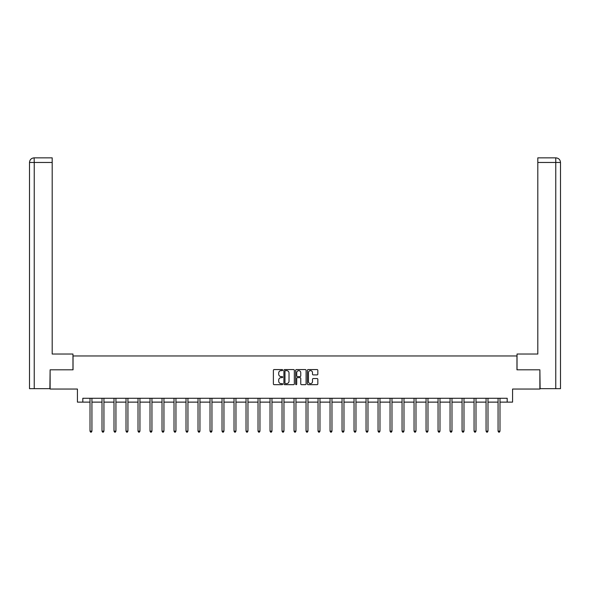 <?xml version="1.0" encoding="UTF-8"?>
<svg xmlns="http://www.w3.org/2000/svg" width="590" height="590" viewBox="0 0 590 590"><rect width="100%" height="100%" fill="white"/><g stroke="black" fill="none" stroke-linecap="round" stroke-linejoin="round"><path stroke-width="0.89" d="M282.691 370.1A0.531 0.531 0 0 0 282.16 369.569L274.136 369.569A0.752 0.752 0 0 0 273.384 370.321L273.384 383.913A0.752 0.752 0 0 0 274.136 384.673L282.16 384.673A0.531 0.531 0 0 0 282.691 384.142A0.531 0.531 0 0 0 282.16 383.611L281.12 383.611A2.419 2.419 0 0 1 278.709 381.199L278.709 380.063A2.419 2.419 0 0 1 281.12 377.652L282.16 377.652A0.531 0.531 0 0 0 282.691 377.121A0.531 0.531 0 0 0 282.16 376.59L281.12 376.59A2.419 2.419 0 0 1 278.709 374.178L278.709 373.042A2.419 2.419 0 0 1 281.12 370.623L282.16 370.623A0.531 0.531 0 0 0 282.691 370.1M317.066 374.893A0.752 0.752 0 0 0 317.826 374.134L317.826 370.321A0.752 0.752 0 0 0 317.066 369.569L308.157 369.569A0.752 0.752 0 0 0 307.405 370.321L307.405 383.913A0.752 0.752 0 0 0 308.157 384.673L317.066 384.673A0.752 0.752 0 0 0 317.826 383.913L317.826 379.311A0.752 0.752 0 0 0 317.066 378.551L313.253 378.551A0.752 0.752 0 0 0 312.501 379.311L312.501 381.597A2.021 2.021 0 0 1 310.48 383.611A2.021 2.021 0 0 1 308.459 381.597L308.459 372.644A2.021 2.021 0 0 1 310.48 370.623A2.021 2.021 0 0 1 312.501 372.644L312.501 374.134A0.752 0.752 0 0 0 313.253 374.893L317.066 374.893M82.814 402.122L82.814 398.279L507.186 398.279L507.186 402.122L512.57 402.122L512.57 389.046L539.88 389.046L539.88 369.812L516.958 369.812L516.958 355.962L73.042 355.962L73.042 369.812L50.12 369.812L50.12 389.046L77.43 389.046L77.43 402.122L90.012 402.122M294.336 370.321A0.752 0.752 0 0 0 293.584 369.569L284.675 369.569A0.752 0.752 0 0 0 283.915 370.321L283.915 383.913A0.752 0.752 0 0 0 284.675 384.673L293.584 384.673A0.752 0.752 0 0 0 294.336 383.913L294.336 370.321M296.416 369.569L305.325 369.569A0.752 0.752 0 0 1 306.085 370.321L306.085 383.913A0.752 0.752 0 0 1 305.325 384.673L301.512 384.673A0.752 0.752 0 0 1 300.76 383.913L300.76 378.404A0.752 0.752 0 0 0 300 377.652L297.471 377.652A0.752 0.752 0 0 0 296.718 378.404L296.718 384.142A0.531 0.531 0 0 1 296.187 384.673A0.531 0.531 0 0 1 295.664 384.142L295.664 370.321A0.752 0.752 0 0 1 296.416 369.569M91.929 402.122L102.011 402.122M103.936 402.122L114.01 402.122M115.935 402.122L126.017 402.122M127.934 402.122L138.016 402.122M139.941 402.122L150.015 402.122M151.94 402.122L162.021 402.122M163.939 402.122L174.021 402.122M175.945 402.122L186.02 402.122M187.945 402.122L198.026 402.122M199.951 402.122L210.025 402.122M211.95 402.122L222.024 402.122M223.949 402.122L234.031 402.122M235.956 402.122L246.03 402.122M247.955 402.122L258.036 402.122M259.954 402.122L270.036 402.122M271.961 402.122L282.035 402.122M283.96 402.122L294.041 402.122M295.959 402.122L306.04 402.122M307.965 402.122L318.04 402.122M319.964 402.122L330.046 402.122M331.964 402.122L342.045 402.122M343.97 402.122L354.044 402.122M355.969 402.122L366.051 402.122M367.976 402.122L378.05 402.122M379.975 402.122L390.049 402.122M391.974 402.122L402.055 402.122M403.98 402.122L414.055 402.122M415.979 402.122L426.061 402.122M427.979 402.122L438.06 402.122M439.985 402.122L450.059 402.122M451.984 402.122L462.066 402.122M463.983 402.122L474.065 402.122M475.99 402.122L486.064 402.122M487.989 402.122L498.071 402.122M499.988 402.122L507.186 402.122M285.501 370.623A0.531 0.531 0 0 0 284.977 371.154L284.977 383.087A0.531 0.531 0 0 0 285.501 383.611L286.6 383.611A2.419 2.419 0 0 0 289.019 381.199L289.019 373.042A2.419 2.419 0 0 0 286.6 370.623L285.501 370.623M300.76 372.681A2.021 2.021 0 0 0 298.739 370.66A2.021 2.021 0 0 0 296.718 372.681L296.718 375.837A0.752 0.752 0 0 0 297.471 376.59L300 376.59A0.752 0.752 0 0 0 300.76 375.837L300.76 372.681M92.033 398.279L91.988 398.39A0.767 0.767 0 0 0 91.929 398.678L91.929 431.143L90.012 431.143L90.012 398.678A0.767 0.767 0 0 0 89.953 398.39L89.909 398.279M91.929 431.143L91.354 432.146L90.587 432.146L90.012 431.143M72.968 369.812L72.968 354.037L52.193 354.037L52.193 162.471L34.235 162.471L34.235 388.663L49.885 388.663L50.12 369.812M34.235 388.663L29.5 388.663L29.5 162.471C29.773 159.669 31.314 158.127 34.109 157.855L52.193 157.855L52.193 162.471M35.267 157.855L52.193 157.855M29.5 162.471L34.235 162.471L34.124 157.855C31.307 158.135 29.773 159.669 29.5 162.471L29.5 342.502M517.032 369.812L517.032 354.037L537.807 354.037L537.807 157.855L555.876 157.855L537.807 157.855M560.5 388.663L560.5 342.502L560.5 388.663L540.115 388.663L539.88 369.812M554.733 157.855L555.765 157.855L555.765 162.471L537.807 162.471M555.765 388.663L555.765 162.471L560.5 162.471L560.5 342.502L560.5 162.471C560.227 159.669 558.686 158.127 555.891 157.855M104.032 398.279L103.988 398.39A0.767 0.767 0 0 0 103.936 398.678L103.936 431.143L102.011 431.143L102.011 398.678A0.767 0.767 0 0 0 101.952 398.39L101.908 398.279M103.936 431.143L103.353 432.146L102.586 432.146L102.011 431.143M116.038 398.279L115.994 398.39A0.767 0.767 0 0 0 115.935 398.678L115.935 431.143L114.01 431.143L114.01 398.678A0.767 0.767 0 0 0 113.959 398.39L113.914 398.279M115.935 431.143L115.36 432.146L114.593 432.146L114.01 431.143M128.037 398.279L127.993 398.39A0.767 0.767 0 0 0 127.934 398.678L127.934 431.143L126.017 431.143L126.017 398.678A0.767 0.767 0 0 0 125.958 398.39L125.913 398.279M127.934 431.143L127.359 432.146L126.592 432.146L126.017 431.143M140.037 398.279L139.992 398.39A0.767 0.767 0 0 0 139.941 398.678L139.941 431.143L138.016 431.143L138.016 398.678A0.767 0.767 0 0 0 137.957 398.39L137.912 398.279M139.941 431.143L139.365 432.146L138.591 432.146L138.016 431.143M152.043 398.279L151.999 398.39A0.767 0.767 0 0 0 151.94 398.678L151.94 431.143L150.015 431.143L150.015 398.678A0.767 0.767 0 0 0 149.963 398.39L149.919 398.279M151.94 431.143L151.365 432.146L150.597 432.146L150.015 431.143M164.042 398.279L163.998 398.39A0.767 0.767 0 0 0 163.939 398.678L163.939 431.143L162.021 431.143L162.021 398.678A0.767 0.767 0 0 0 161.962 398.39L161.918 398.279M163.939 431.143L163.364 432.146L162.597 432.146L162.021 431.143M176.049 398.279L175.997 398.39A0.767 0.767 0 0 0 175.945 398.678L175.945 431.143L174.021 431.143L174.021 398.678A0.767 0.767 0 0 0 173.969 398.39L173.917 398.279M175.945 431.143L175.37 432.146L174.596 432.146L174.021 431.143M188.048 398.279L188.004 398.39A0.767 0.767 0 0 0 187.945 398.678L187.945 431.143L186.02 431.143L186.02 398.678A0.767 0.767 0 0 0 185.968 398.39L185.924 398.279M187.945 431.143L187.369 432.146L186.602 432.146L186.02 431.143M200.047 398.279L200.003 398.39A0.767 0.767 0 0 0 199.951 398.678L199.951 431.143L198.026 431.143L198.026 398.678A0.767 0.767 0 0 0 197.967 398.39L197.923 398.279M199.951 431.143L199.368 432.146L198.601 432.146L198.026 431.143M212.053 398.279L212.002 398.39A0.767 0.767 0 0 0 211.95 398.678L211.95 431.143L210.025 431.143L210.025 398.678A0.767 0.767 0 0 0 209.974 398.39L209.922 398.279M211.95 431.143L211.375 432.146L210.601 432.146L210.025 431.143M224.053 398.279L224.008 398.39A0.767 0.767 0 0 0 223.949 398.678L223.949 431.143L222.024 431.143L222.024 398.678A0.767 0.767 0 0 0 221.973 398.39L221.929 398.279M223.949 431.143L223.374 432.146L222.607 432.146L222.024 431.143M236.052 398.279L236.007 398.39A0.767 0.767 0 0 0 235.956 398.678L235.956 431.143L234.031 431.143L234.031 398.678A0.767 0.767 0 0 0 233.972 398.39L233.928 398.279M235.956 431.143L235.373 432.146L234.606 432.146L234.031 431.143M248.058 398.279L248.014 398.39A0.767 0.767 0 0 0 247.955 398.678L247.955 431.143L246.03 431.143L246.03 398.678A0.767 0.767 0 0 0 245.978 398.39L245.927 398.279M247.955 431.143L247.38 432.146L246.605 432.146L246.03 431.143M260.057 398.279L260.013 398.39A0.767 0.767 0 0 0 259.954 398.678L259.954 431.143L258.036 431.143L258.036 398.678A0.767 0.767 0 0 0 257.978 398.39L257.933 398.279M259.954 431.143L259.379 432.146L258.612 432.146L258.036 431.143M272.056 398.279L272.012 398.39A0.767 0.767 0 0 0 271.961 398.678L271.961 431.143L270.036 431.143L270.036 398.678A0.767 0.767 0 0 0 269.977 398.39L269.932 398.279M271.961 431.143L271.378 432.146L270.611 432.146L270.036 431.143M284.063 398.279L284.019 398.39A0.767 0.767 0 0 0 283.96 398.678L283.96 431.143L282.035 431.143L282.035 398.678A0.767 0.767 0 0 0 281.983 398.39L281.939 398.279M283.96 431.143L283.384 432.146L282.61 432.146L282.035 431.143M296.062 398.279L296.018 398.39A0.767 0.767 0 0 0 295.959 398.678L295.959 431.143L294.041 431.143L294.041 398.678A0.767 0.767 0 0 0 293.982 398.39L293.938 398.279M295.959 431.143L295.384 432.146L294.617 432.146L294.041 431.143M308.061 398.279L308.017 398.39A0.767 0.767 0 0 0 307.965 398.678L307.965 431.143L306.04 431.143L306.04 398.678A0.767 0.767 0 0 0 305.981 398.39L305.937 398.279M307.965 431.143L307.39 432.146L306.616 432.146L306.04 431.143M320.068 398.279L320.023 398.39A0.767 0.767 0 0 0 319.964 398.678L319.964 431.143L318.04 431.143L318.04 398.678A0.767 0.767 0 0 0 317.988 398.39L317.944 398.279M319.964 431.143L319.389 432.146L318.622 432.146L318.04 431.143M332.067 398.279L332.023 398.39A0.767 0.767 0 0 0 331.964 398.678L331.964 431.143L330.046 431.143L330.046 398.678A0.767 0.767 0 0 0 329.987 398.39L329.943 398.279M331.964 431.143L331.388 432.146L330.621 432.146L330.046 431.143M344.073 398.279L344.022 398.39A0.767 0.767 0 0 0 343.97 398.678L343.97 431.143L342.045 431.143L342.045 398.678A0.767 0.767 0 0 0 341.986 398.39L341.942 398.279M343.97 431.143L343.395 432.146L342.62 432.146L342.045 431.143M356.072 398.279L356.028 398.39A0.767 0.767 0 0 0 355.969 398.678L355.969 431.143L354.044 431.143L354.044 398.678A0.767 0.767 0 0 0 353.993 398.39L353.948 398.279M355.969 431.143L355.394 432.146L354.627 432.146L354.044 431.143M368.072 398.279L368.027 398.39A0.767 0.767 0 0 0 367.976 398.678L367.976 431.143L366.051 431.143L366.051 398.678A0.767 0.767 0 0 0 365.992 398.39L365.947 398.279M367.976 431.143L367.393 432.146L366.626 432.146L366.051 431.143M380.078 398.279L380.026 398.39A0.767 0.767 0 0 0 379.975 398.678L379.975 431.143L378.05 431.143L378.05 398.678A0.767 0.767 0 0 0 377.998 398.39L377.947 398.279M379.975 431.143L379.4 432.146L378.625 432.146L378.05 431.143M392.077 398.279L392.033 398.39A0.767 0.767 0 0 0 391.974 398.678L391.974 431.143L390.049 431.143L390.049 398.678A0.767 0.767 0 0 0 389.997 398.39L389.953 398.279M391.974 431.143L391.399 432.146L390.632 432.146L390.049 431.143M404.076 398.279L404.032 398.39A0.767 0.767 0 0 0 403.98 398.678L403.98 431.143L402.055 431.143L402.055 398.678A0.767 0.767 0 0 0 401.997 398.39L401.952 398.279M403.98 431.143L403.398 432.146L402.631 432.146L402.055 431.143M416.083 398.279L416.031 398.39A0.767 0.767 0 0 0 415.979 398.678L415.979 431.143L414.055 431.143L414.055 398.678A0.767 0.767 0 0 0 414.003 398.39L413.951 398.279M415.979 431.143L415.404 432.146L414.63 432.146L414.055 431.143M428.082 398.279L428.038 398.39A0.767 0.767 0 0 0 427.979 398.678L427.979 431.143L426.061 431.143L426.061 398.678A0.767 0.767 0 0 0 426.002 398.39L425.958 398.279M427.979 431.143L427.403 432.146L426.636 432.146L426.061 431.143M440.081 398.279L440.037 398.39A0.767 0.767 0 0 0 439.985 398.678L439.985 431.143L438.06 431.143L438.06 398.678A0.767 0.767 0 0 0 438.001 398.39L437.957 398.279M439.985 431.143L439.402 432.146L438.636 432.146L438.06 431.143M452.088 398.279L452.043 398.39A0.767 0.767 0 0 0 451.984 398.678L451.984 431.143L450.059 431.143L450.059 398.678A0.767 0.767 0 0 0 450.008 398.39L449.964 398.279M451.984 431.143L451.409 432.146L450.635 432.146L450.059 431.143M464.087 398.279L464.042 398.39A0.767 0.767 0 0 0 463.983 398.678L463.983 431.143L462.066 431.143L462.066 398.678A0.767 0.767 0 0 0 462.007 398.39L461.963 398.279M463.983 431.143L463.408 432.146L462.641 432.146L462.066 431.143M476.086 398.279L476.042 398.39A0.767 0.767 0 0 0 475.99 398.678L475.99 431.143L474.065 431.143L474.065 398.678A0.767 0.767 0 0 0 474.006 398.39L473.962 398.279M475.99 431.143L475.407 432.146L474.64 432.146L474.065 431.143M488.092 398.279L488.048 398.39A0.767 0.767 0 0 0 487.989 398.678L487.989 431.143L486.064 431.143L486.064 398.678A0.767 0.767 0 0 0 486.013 398.39L485.968 398.279M487.989 431.143L487.414 432.146L486.647 432.146L486.064 431.143M500.091 398.279L500.047 398.39A0.767 0.767 0 0 0 499.988 398.678L499.988 431.143L498.071 431.143L498.071 398.678A0.767 0.767 0 0 0 498.012 398.39L497.967 398.279M499.988 431.143L499.413 432.146L498.646 432.146L498.071 431.143"/></g></svg>
